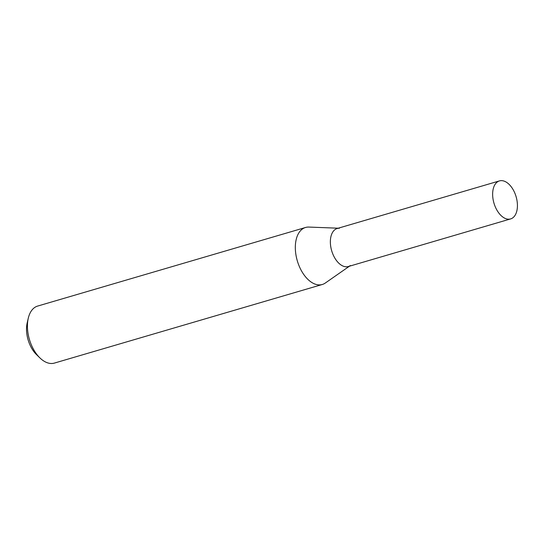<?xml version="1.0" encoding="UTF-8"?>
<svg xmlns="http://www.w3.org/2000/svg" width="544" height="544" viewBox="0 0 544 544"><rect width="100%" height="100%" fill="white"/><g stroke="black" fill="none" stroke-linecap="round" stroke-linejoin="round"><path stroke-width="0.82" d="M338.246 228.201L308.89 227.072A29.716 17.299 73.6 0 0 305.551 227.474L37.652 306.068A29.716 17.299 73.6 0 0 28.295 318.165A29.716 17.299 73.6 0 0 39.97 357.972A29.716 17.299 73.6 0 0 54.38 363.093L322.279 284.498A29.716 17.299 73.6 0 0 325.305 283.03L349.404 266.22M305.551 227.474A29.716 17.299 73.6 0 0 297.405 261.154A29.716 17.299 73.6 0 0 322.279 284.498M28.295 318.165L27.2 322.81A23.773 13.838 73.6 0 0 36.543 354.654L39.97 357.972M350.35 265.554A19.808 11.533 -106.4 0 1 331.745 250.968A19.808 11.533 -106.4 0 1 339.402 228.249M510.612 218.919L348.33 266.533A19.808 11.533 -106.4 0 1 331.745 250.968A19.808 11.533 -106.4 0 1 337.178 228.514L499.453 180.907A19.808 11.533 -106.4 0 1 516.1 196.67A19.808 11.533 -106.4 0 1 510.612 218.919A19.808 11.533 -106.4 0 1 494.027 203.361A19.808 11.533 -106.4 0 1 499.453 180.907"/></g></svg>
